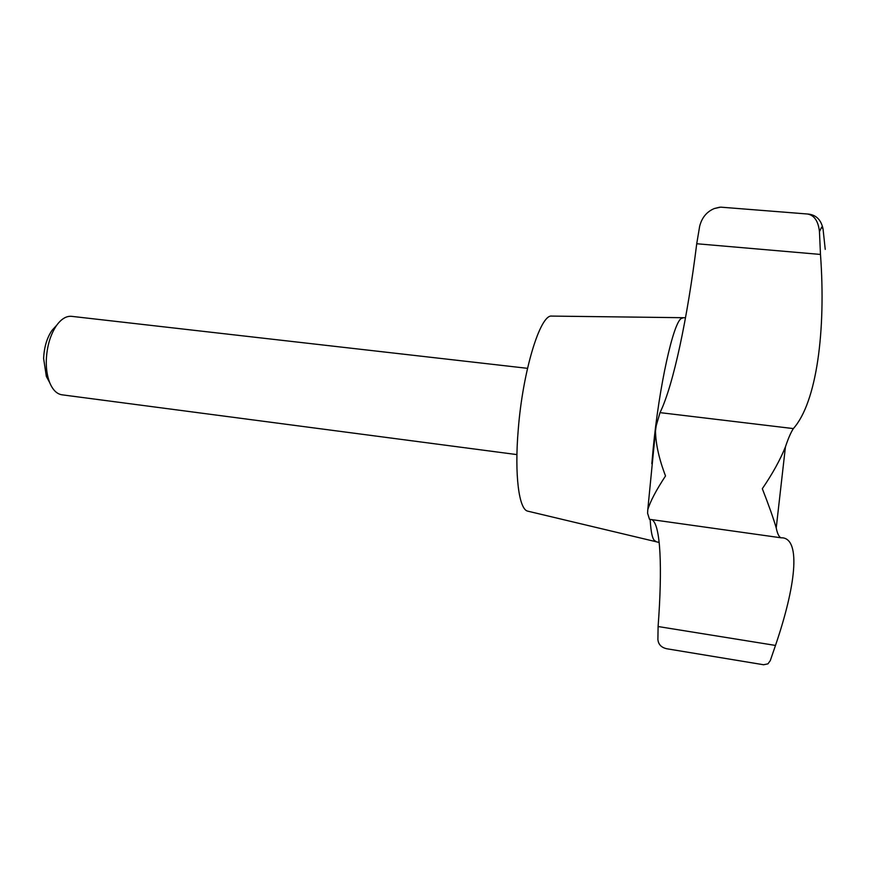 <?xml version="1.0" encoding="UTF-8"?>
<svg xmlns="http://www.w3.org/2000/svg" width="872" height="872" viewBox="0 0 872 872"><rect width="100%" height="100%" fill="white"/><g stroke="black" fill="none" stroke-linecap="round" stroke-linejoin="round"><path stroke-width="1.31" d="M825.239 249.37L823.037 228.911C821.162 220.006 816.345 215.068 808.595 214.098L807.723 214.054C814.361 215.33 818.274 221.194 819.462 231.625L820.476 254.439C826.078 330.423 816.77 402.384 793.346 428.588C790.719 432.73 788.092 438.823 785.432 446.867C780.277 459.718 772.57 473.67 762.324 488.702C768.984 505.76 773.617 518.851 776.222 527.974C777.323 533.446 778.87 536.716 780.865 537.773L783.078 537.871C800.681 540.618 795.787 586.006 775.481 645.433L770.27 660.66L767.938 663.854L763.578 664.747L666.884 648.779C661.379 647.58 658.382 644.495 657.902 639.536L658.098 626.532L775.481 645.433M552.031 316.089L551.703 316.089C540.269 314.16 522.742 371.101 518.24 429.722C514.382 474.968 518.96 509.619 527.756 511.156L528.083 511.232M780.865 537.773L649.487 519.309L647.591 513.216L647.776 509.728C650.229 501.476 656.147 490.217 665.521 475.949C659.112 459.195 655.766 444.24 655.482 431.062L656.18 425.83L660.017 412.63C673.457 385.13 687.572 317.55 696.728 243.746L699.671 226.186C701.895 217.597 706.745 211.733 714.233 208.572L719.563 207.22M56.026 325.986L52.026 330.346C46.925 337.824 44.123 347.23 43.622 358.566L46.358 376.475L49.192 381.674M527.516 368.333L71.613 316.34C66.425 315.86 61.454 318.825 56.713 325.234C50.402 334.499 46.925 346.195 46.292 360.321C46.096 368.878 47.23 376.301 49.671 382.579C52.734 389.937 56.833 394.013 61.977 394.809L516.933 454.606M660.017 412.63L793.346 428.588M696.728 243.746L820.476 254.439M658.098 626.532C662.48 568.282 660.725 524.301 651.831 519.636M823.037 228.911L821.642 227.145L819.462 231.625M683.038 317.909L681.501 318.378C673.489 321.735 659.199 385.446 653.139 449.156L651.831 463.773M650.163 519.396C650.915 532.977 652.659 540.215 655.384 541.098L655.635 541.152M785.432 446.867L776.222 527.974M685.512 317.735L551.703 316.089M527.756 511.156L659.178 542.46M720.599 207.155L714.233 208.572M46.358 376.475L49.671 382.579M52.026 330.346L56.713 325.234M808.595 214.098L721.068 207.176M655.482 431.062L647.776 509.728"/></g></svg>
